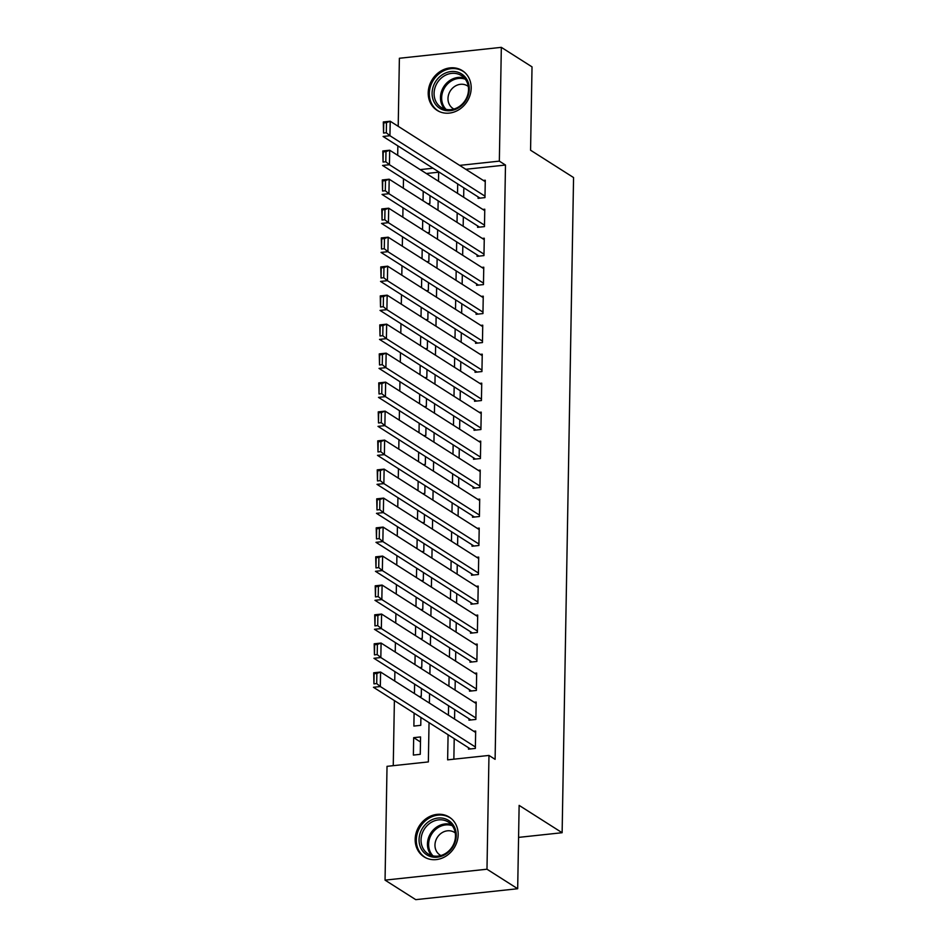 <?xml version="1.0" encoding="UTF-8"?>
<svg xmlns="http://www.w3.org/2000/svg" width="947" height="947" viewBox="0 0 947 947"><rect width="100%" height="100%" fill="white"/><g stroke="black" fill="none" stroke-linecap="round" stroke-linejoin="round"><path stroke-width="1.42" d="M471.192 88.189A23.533 20.609 122.5 0 1 459.283 109.473A23.533 20.609 122.5 0 1 437.076 110.349A23.533 20.609 122.5 0 1 428.21 92.794A23.533 20.609 122.5 0 1 440.118 71.51A23.533 20.609 122.5 0 1 462.325 70.634A23.533 20.609 122.5 0 1 471.192 88.189M458.159 834.686A23.533 20.609 122.5 0 1 446.25 855.97A23.533 20.609 122.5 0 1 424.043 856.846A23.533 20.609 122.5 0 1 415.177 839.291A23.533 20.609 122.5 0 1 427.085 817.995A23.533 20.609 122.5 0 1 449.292 817.131A23.533 20.609 122.5 0 1 458.159 834.686M398.202 126.318L399.385 58.264L501.33 47.35L532.025 66.87L530.569 150.218L573.562 177.551L562.127 832.721L519.134 805.388L517.678 888.736L415.745 899.65L385.05 880.13L387.027 766.336L428.352 761.921L429.038 722.632M403.493 178.77L403.327 188.204M402.984 207.76L402.83 217.194M402.487 236.75L402.321 246.184M401.978 265.74L401.812 275.175M401.469 294.73L401.303 304.165M400.96 323.72L400.806 333.155M400.463 352.71L400.297 362.145M399.954 381.7L399.788 391.135M399.445 410.69L399.279 420.125M398.936 439.68L398.782 449.115M398.438 468.67L398.273 478.105M397.929 497.66L397.764 507.095M397.42 526.65L397.255 536.085M396.911 555.64L396.757 565.075M396.414 584.63L396.248 594.065M395.905 613.62L395.739 623.055M395.396 642.611L395.23 652.045M394.887 671.601L394.733 681.035M394.39 700.591L393.254 765.673M397.693 155.308L397.858 145.874M478.117 196.905L478.093 198.349L484.971 197.615L485.278 180.226L483.301 180.439M477.608 225.895L477.584 227.339L484.473 226.605L484.769 209.216L482.804 209.429M477.099 254.885L477.075 256.329L483.964 255.595L484.272 238.206L482.295 238.419M476.59 283.875L476.566 285.319L483.455 284.585L483.763 267.196L481.786 267.409M476.092 312.865L476.069 314.309L482.946 313.575L483.254 296.186L481.277 296.399M475.583 341.855L475.56 343.299L482.449 342.565L482.745 325.176L480.78 325.389M475.074 370.845L475.051 372.289L481.94 371.555L482.248 354.166L480.271 354.379M474.565 399.835L474.542 401.279L481.431 400.545L481.739 383.156L479.762 383.369M474.068 428.825L474.045 430.269L480.922 429.536L481.23 412.146L479.253 412.359M473.559 457.815L473.536 459.259L480.425 458.526L480.721 441.136L478.756 441.349M473.05 486.805L473.027 488.25L479.916 487.516L480.224 470.126L478.247 470.339M472.541 515.795L472.517 517.24L479.407 516.506L479.715 499.116L477.738 499.329M472.044 544.785L472.02 546.23L478.898 545.496L479.206 528.106L477.229 528.319M471.535 573.775L471.511 575.22L478.401 574.486L478.697 557.096L476.732 557.31M471.026 602.765L471.002 604.21L477.892 603.476L478.199 586.086L476.223 586.3M470.517 631.756L470.493 633.2L477.383 632.466L477.69 615.077L475.714 615.29M470.02 660.746L469.996 662.19L476.874 661.456L477.181 644.067L475.205 644.28M469.511 689.736L469.487 691.18L476.377 690.446L476.672 673.057L474.707 673.27M469.002 718.726L468.978 720.17L475.868 719.436L476.175 702.047L474.198 702.26M420.48 741.986L413.673 737.666L413.377 755.067L420.255 754.321L420.563 736.932L413.673 737.666M414.099 713.127L413.875 726.077L420.764 725.331L420.906 717.447M414.608 684.136L414.443 693.571M415.117 655.146L414.952 664.581M415.626 626.156L415.461 635.591M416.124 597.166L415.97 606.601M416.633 568.176L416.467 577.611M417.142 539.186L416.976 548.621M417.651 510.196L417.485 519.631M418.148 481.206L417.994 490.641M418.657 452.216L418.491 461.651M419.166 423.226L419 432.661M419.675 394.236L419.509 403.671M420.172 365.246L420.006 374.681M420.681 336.256L420.515 345.691M421.19 307.266L421.024 316.7M421.699 278.276L421.533 287.71M422.196 249.286L422.031 258.72M422.705 220.296L422.54 229.73M438.65 172.188L426.316 173.514M419.154 696.566L421.273 696.341L421.415 688.457M419.663 667.576L421.782 667.351L421.912 659.467M420.172 638.586L422.279 638.361L422.421 630.477M420.681 609.596L422.788 609.371L422.93 601.487M421.178 580.606L423.297 580.381L423.439 572.497M421.687 551.616L423.806 551.391L423.936 543.507M422.196 522.626L424.303 522.401L424.445 514.517M422.705 493.636L424.812 493.411L424.954 485.527M423.202 464.646L425.321 464.421L425.463 456.537M423.711 435.656L425.83 435.431L425.961 427.547M424.22 406.665L426.328 406.441L426.47 398.557M424.73 377.675L426.837 377.451L426.979 369.567M425.227 348.685L427.346 348.46L427.488 340.577M425.736 319.695L427.855 319.47L427.985 311.587M426.245 290.705L428.352 290.48L428.494 282.597M426.754 261.715L428.861 261.49L429.003 253.607M427.251 232.725L429.37 232.5L429.512 224.617M427.76 203.735L429.879 203.51L430.009 195.627M423.214 191.306L423.049 200.74M448.085 734.73L447.635 759.849L488.972 755.434L495.103 759.34L505.485 165.038L465.782 169.288M463.829 187.826L463.675 197.26M463.332 216.816L463.166 226.25M462.823 245.806L462.657 255.24M462.314 274.796L462.148 284.23M461.805 303.786L461.651 313.22M461.307 332.776L461.142 342.21M460.798 361.766L460.633 371.2M460.289 390.756L460.124 400.19M459.792 419.746L459.626 429.18M459.283 448.736L459.117 458.17M458.774 477.726L458.608 487.16M458.265 506.716L458.099 516.151M457.768 535.706L457.602 545.141M457.259 564.696L457.093 574.131M456.75 593.686L456.584 603.121M456.241 622.676L456.075 632.111M455.744 651.666L455.578 661.101M455.235 680.656L455.069 690.091M454.726 709.646L454.56 719.081M454.217 738.636L453.862 759.186M468.493 747.716L468.469 749.16L475.358 748.426L475.666 731.037L473.689 731.25M518.577 837.385L562.127 832.721M517.678 888.736L486.983 869.216L385.05 880.13M501.33 47.35L499.341 161.132L459.638 165.382M505.485 165.038L499.341 161.132M488.972 755.434L486.983 869.216M457.697 183.919L457.531 193.354M457.188 212.909L457.022 222.344M456.679 241.899L456.513 251.334M456.17 270.889L456.016 280.324M455.673 299.879L455.507 309.314M455.164 328.869L454.998 338.304M454.655 357.859L454.489 367.294M454.158 386.85L453.992 396.284M453.649 415.84L453.483 425.274M453.14 444.83L452.974 454.264M452.63 473.82L452.465 483.254M452.133 502.81L451.968 512.244M451.624 531.8L451.459 541.234M451.115 560.79L450.95 570.224M450.606 589.78L450.441 599.214M450.109 618.77L449.943 628.204M449.6 647.76L449.434 657.194M449.091 676.75L448.925 686.184M448.582 705.74L448.416 715.174M433.016 168.235L420.184 169.608M429.382 703.076L429.547 693.642M429.891 674.086L430.056 664.652M430.4 645.096L430.565 635.662M430.897 616.106L431.063 606.672M431.406 587.116L431.572 577.682M431.915 558.126L432.081 548.692M432.424 529.136L432.59 519.702M432.921 500.146L433.087 490.712M433.43 471.156L433.596 461.722M433.939 442.166L434.105 432.732M434.448 413.176L434.602 403.742M434.945 384.186L435.111 374.752M435.454 355.196L435.62 345.762M435.963 326.206L436.129 316.772M436.472 297.216L436.626 287.781M436.969 268.226L437.135 258.791M437.478 239.236L437.644 229.801M437.988 210.246L438.153 200.811M438.497 181.256L438.65 171.821M475.382 746.982L380.327 686.539L373.438 687.273L470.446 748.959M373.947 683.864L373.698 672.784L380.587 672.039L380.327 686.539L376.705 683.568L376.882 673.424L374.124 673.719L373.947 683.864L376.705 683.568M475.643 732.481L380.587 672.039L376.882 673.424M373.698 672.784L374.124 673.719M456.253 835.621A20.361 17.839 122.5 0 1 437.313 857.177A20.361 17.839 122.5 0 1 419.059 839.598A20.361 17.839 122.5 0 1 437.999 818.042A20.361 17.839 122.5 0 1 456.253 835.621M421.048 839.847A18.857 16.513 -57.5 0 0 428.151 853.91A18.857 16.513 -57.5 0 0 445.942 853.211A18.857 16.513 -57.5 0 0 455.483 836.154A18.857 16.513 -57.5 0 0 448.381 822.091A18.857 16.513 -57.5 0 0 430.589 822.789A18.857 16.513 -57.5 0 0 421.048 839.847M455.27 832.958A13.424 11.755 -57.5 0 0 454.43 832.377A13.424 11.755 -57.5 0 0 441.764 832.875A13.424 11.755 -57.5 0 0 434.969 845.008A13.424 11.755 -57.5 0 0 440.024 855.034A13.424 11.755 -57.5 0 0 440.911 855.532M451.624 818.895A23.379 20.479 -57.5 0 0 450.192 817.877A23.379 20.479 -57.5 0 0 428.127 818.741A23.379 20.479 -57.5 0 0 416.301 839.894A23.379 20.479 -57.5 0 0 425.108 857.343A23.379 20.479 -57.5 0 0 426.635 858.207M459.686 107.07A20.361 17.839 122.5 0 1 434.413 102.619A20.361 17.839 122.5 0 1 441.681 75.168A20.361 17.839 122.5 0 1 466.954 79.607A20.361 17.839 122.5 0 1 459.686 107.07M442.959 76.743A18.857 16.513 -57.5 0 0 441.184 107.413A18.857 16.513 -57.5 0 0 459.626 106.277A18.857 16.513 -57.5 0 0 461.414 75.594A18.857 16.513 -57.5 0 0 442.959 76.743M468.292 86.473A13.424 11.755 -57.5 0 0 467.463 85.881A13.424 11.755 -57.5 0 0 454.323 86.686A13.424 11.755 -57.5 0 0 453.057 108.538A13.424 11.755 -57.5 0 0 453.944 109.035M464.657 72.398A23.379 20.479 -57.5 0 0 463.225 71.392A23.379 20.479 -57.5 0 0 440.343 72.801A23.379 20.479 -57.5 0 0 438.141 110.846A23.379 20.479 -57.5 0 0 439.657 111.71M475.891 717.992L380.836 657.549L373.947 658.283L470.955 719.969M374.456 654.874L374.195 643.794L381.085 643.049L380.836 657.549L377.214 654.578L377.391 644.433L374.633 644.729L374.456 654.874L377.214 654.578M476.14 703.491L381.085 643.049L377.391 644.433M374.195 643.794L374.633 644.729M476.4 689.002L381.345 628.559L374.456 629.293L471.452 690.979M374.965 625.884L374.704 614.804L381.594 614.058L381.345 628.559L377.711 625.588L377.889 615.443L375.142 615.739L374.965 625.884L377.711 625.588M476.649 674.501L381.594 614.058L377.889 615.443M374.704 614.804L375.142 615.739M476.909 660.012L381.842 599.569L374.965 600.303L471.961 661.989M375.462 596.894L375.213 585.814L382.103 585.068L381.842 599.569L378.22 596.598L378.398 586.453L375.639 586.749L375.462 596.894L378.22 596.598M477.158 645.511L382.103 585.068L378.398 586.453M375.213 585.814L375.639 586.749M477.406 631.022L382.351 570.579L375.462 571.313L472.47 632.998M375.971 567.904L375.722 556.824L382.612 556.078L382.351 570.579L378.729 567.608L378.907 557.463L376.148 557.759L375.971 567.904L378.729 567.608M477.667 616.521L382.612 556.078L378.907 557.463M375.722 556.824L376.148 557.759M477.915 602.032L382.86 541.589L375.971 542.323L472.979 604.008M376.48 538.914L376.219 527.834L383.109 527.088L382.86 541.589L379.238 538.618L379.416 528.473L376.657 528.769L376.48 538.914L379.238 538.618M478.164 587.531L383.109 527.088L379.416 528.473M376.219 527.834L376.657 528.769M478.424 573.042L383.369 512.599L376.48 513.333L473.476 575.018M376.989 509.924L376.728 498.844L383.618 498.098L383.369 512.599L379.735 509.628L379.913 499.483L377.166 499.779L376.989 509.924L379.735 509.628M478.673 558.541L383.618 498.098L379.913 499.483M376.728 498.844L377.166 499.779M478.933 544.052L383.866 483.609L376.989 484.343L473.985 546.028M377.486 480.934L377.237 469.854L384.127 469.108L383.866 483.609L380.244 480.638L380.422 470.493L377.664 470.789L377.486 480.934L380.244 480.638M479.182 529.551L384.127 469.108L380.422 470.493M377.237 469.854L377.664 470.789M479.431 515.061L384.375 454.619L377.486 455.353L474.494 517.038M377.995 451.944L377.746 440.864L384.636 440.118L384.375 454.619L380.753 451.648L380.931 441.503L378.173 441.799L377.995 451.944L380.753 451.648M479.691 500.561L384.636 440.118L380.931 441.503M377.746 440.864L378.173 441.799M479.94 486.071L384.884 425.629L377.995 426.363L475.003 488.048M378.504 422.954L378.244 411.874L385.133 411.128L384.884 425.629L381.262 422.658L381.44 412.513L378.682 412.809L378.504 422.954L381.262 422.658M480.188 471.57L385.133 411.128L381.44 412.513M378.244 411.874L378.682 412.809M480.449 457.081L385.393 396.639L378.504 397.373L475.501 459.058M379.013 393.964L378.753 382.884L385.642 382.138L385.393 396.639L381.759 393.668L381.937 383.523L379.191 383.819L379.013 393.964L381.759 393.668M480.697 442.58L385.642 382.138L381.937 383.523M378.753 382.884L379.191 383.819M480.958 428.091L385.891 367.649L379.013 368.383L476.01 430.068M379.51 364.974L379.262 353.894L386.151 353.148L385.891 367.649L382.268 364.678L382.446 354.533L379.688 354.829L379.51 364.974L382.268 364.678M481.206 413.59L386.151 353.148L382.446 354.533M379.262 353.894L379.688 354.829M481.455 399.101L386.4 338.659L379.51 339.393L476.519 401.078M380.019 335.984L379.771 324.904L386.66 324.158L386.4 338.659L382.777 335.688L382.955 325.543L380.197 325.839L380.019 335.984L382.777 335.688M481.715 384.6L386.66 324.158L382.955 325.543M379.771 324.904L380.197 325.839M481.964 370.111L386.909 309.669L380.019 310.403L477.028 372.088M380.528 306.994L380.268 295.914L387.157 295.168L386.909 309.669L383.286 306.698L383.464 296.553L380.706 296.849L380.528 306.994L383.286 306.698M482.212 355.61L387.157 295.168L383.464 296.553M380.268 295.914L380.706 296.849M482.473 341.121L387.418 280.679L380.528 281.413L477.525 343.098M381.037 278.004L380.777 266.924L387.666 266.178L387.418 280.679L383.784 277.708L383.961 267.563L381.215 267.859L381.037 278.004L383.784 277.708M482.721 326.62L387.666 266.178L383.961 267.563M380.777 266.924L381.215 267.859M482.982 312.131L387.915 251.689L381.037 252.423L478.034 314.108M381.534 249.014L381.286 237.934L388.175 237.188L387.915 251.689L384.293 248.718L384.47 238.573L381.712 238.869L381.534 249.014L384.293 248.718M483.23 297.63L388.175 237.188L384.47 238.573M381.286 237.934L381.712 238.869M483.479 283.141L388.424 222.699L381.534 223.433L478.543 285.118M382.043 220.024L381.795 208.944L388.684 208.198L388.424 222.699L384.802 219.728L384.979 209.583L382.221 209.879L382.043 220.024L384.802 219.728M483.739 268.64L388.684 208.198L384.979 209.583M381.795 208.944L382.221 209.879M483.988 254.151L388.933 193.709L382.043 194.443L479.052 256.128M382.552 191.034L382.292 179.954L389.181 179.208L388.933 193.709L385.311 190.738L385.488 180.593L382.73 180.889L382.552 191.034L385.311 190.738M484.237 239.65L389.181 179.208L385.488 180.593M382.292 179.954L382.73 180.889M484.497 225.161L389.442 164.719L382.552 165.453L479.549 227.138M383.062 162.044L382.801 150.964L389.69 150.218L389.442 164.719L385.808 161.748L385.985 151.603L383.239 151.899L383.062 162.044L385.808 161.748M484.746 210.66L389.69 150.218L385.985 151.603M382.801 150.964L383.239 151.899M485.006 196.171L389.939 135.729L383.062 136.463L480.058 198.148M383.559 133.054L383.31 121.974L390.2 121.228L389.939 135.729L386.317 132.758L386.494 122.613L383.736 122.909L383.559 133.054L386.317 132.758M485.255 181.67L390.2 121.228L386.494 122.613M383.31 121.974L383.736 122.909M431.619 855.52A18.857 16.513 122.5 0 1 427.452 843.907A18.857 16.513 122.5 0 1 451.317 824.553M452.264 825.701A18.242 15.969 -57.5 0 0 428.624 844.239A18.242 15.969 -57.5 0 0 433.063 855.899M444.652 109.023A18.857 16.513 122.5 0 1 449.363 80.803A18.857 16.513 122.5 0 1 464.338 78.056M465.297 79.205A18.242 15.969 -57.5 0 0 450.239 81.679A18.242 15.969 -57.5 0 0 446.096 109.402M450.192 817.877L451.186 818.504M425.108 857.343L426.091 857.97M463.225 71.392L464.208 72.008M438.141 110.846L439.124 111.474"/></g></svg>
